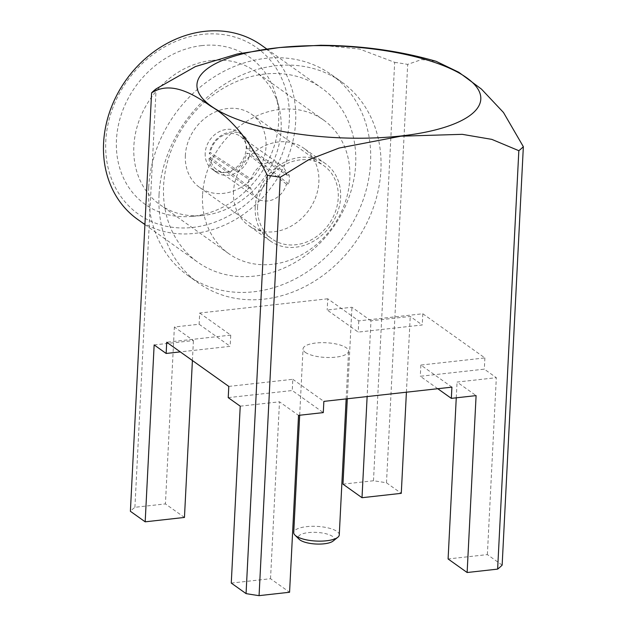 <?xml version="1.0" encoding="UTF-8"?>
<svg xmlns="http://www.w3.org/2000/svg" width="627" height="627" viewBox="0 0 627 627"><rect width="100%" height="100%" fill="white"/><g stroke="black" fill="none" stroke-linecap="round" stroke-linejoin="round"><path stroke-width="0.47" stroke-dasharray="3.13 2.35" d="M231.269 583.079L270.535 578.713L289.572 592.256M184.456 517.447L165.418 503.904L134.915 507.298A194.707 62.747 2.9 0 0 130.392 511.295M342.977 484.154L373.48 480.76A194.707 62.747 -177.1 0 1 386.491 482.814L401.28 493.339M502.149 565.123L487.367 554.597L448.093 558.963M370.972 320.805L351.935 307.261L327.176 310.012L358.221 332.098L422.245 324.982L410.238 316.439L370.972 320.805L367.132 396.57M240.227 406.178L279.493 401.813L298.538 415.364M228.228 397.636L292.253 390.519L323.289 412.605M159.039 194.778A123.433 104.294 125.4 0 0 198.414 283.004A123.433 104.294 125.4 0 0 354.953 242.908A123.433 104.294 125.4 0 0 341.543 81.871A123.433 104.294 125.4 0 0 225.814 83.477A123.433 104.294 125.4 0 0 159.039 194.778M134.915 507.298L156.107 88.869M373.48 480.76L394.673 62.339L359.663 49.071L321.267 45.222M347.303 398.78L351.935 307.261M451.91 387.141L420.866 365.055L484.89 357.931L422.81 313.759L358.785 320.875L327.749 298.789L327.176 310.012M327.749 298.789L199.7 313.03L199.135 324.253L174.377 327.004L165.418 503.904M437.771 388.716L420.302 376.278L484.326 369.154L496.325 377.697L457.059 382.062L476.097 395.613M154.148 344.921L193.414 340.555L174.377 327.004M199.135 324.253L230.172 346.339L180.278 351.888M386.491 482.814L407.691 64.385L421.501 59.573L436.078 61.305M487.367 554.597L496.325 377.697M484.89 357.931L484.326 369.154M422.81 313.759L422.245 324.982M406.406 392.204L410.238 316.439M420.866 365.055L420.302 376.278M358.785 320.875L358.221 332.098M199.7 313.03L230.744 335.116L230.172 346.339M230.744 335.116L166.719 342.24M228.792 386.412L292.817 379.296L292.253 390.519M292.817 379.296L323.861 401.382M305.318 352.366A22.791 7.344 2.9 0 0 330.719 357.492A22.791 7.344 2.9 0 0 348.573 351.238A22.791 7.344 2.9 0 0 315.875 343.016A22.791 7.344 2.9 0 0 303.037 348.933A22.791 7.344 2.9 0 0 305.318 352.366M270.535 578.713L279.493 401.813M192.403 360.517L193.414 340.555M456.26 397.816L457.059 382.062M394.673 62.339A194.707 62.747 -177.1 0 1 407.691 64.385M339.27 534.87A22.791 7.344 2.9 0 0 306.572 526.649A22.791 7.344 2.9 0 0 293.734 532.566M333.117 541.038A18.042 5.815 2.9 0 0 328.446 534.463A18.042 5.815 2.9 0 0 308.413 532.613A18.042 5.815 2.9 0 0 299.228 539.322M257.579 206.8A44.878 37.918 125.4 0 0 271.899 238.879A44.878 37.918 125.4 0 0 328.807 224.301A44.878 37.918 125.4 0 0 323.932 165.755A44.878 37.918 125.4 0 0 281.86 166.335A44.878 37.918 125.4 0 0 257.579 206.8M255.236 207.067A47.487 40.128 125.4 0 0 270.378 241.011A47.487 40.128 125.4 0 0 330.609 225.587A47.487 40.128 125.4 0 0 325.452 163.623A47.487 40.128 125.4 0 0 280.927 164.243A47.487 40.128 125.4 0 0 255.236 207.067M185.357 155.41A44.878 37.918 125.4 0 0 199.676 187.489A44.878 37.918 125.4 0 0 256.592 172.911A44.878 37.918 125.4 0 0 251.717 114.365A44.878 37.918 125.4 0 0 209.637 114.945A44.878 37.918 125.4 0 0 185.357 155.41M205.209 153.2A22.791 19.265 125.4 0 0 205.429 157.643A22.791 19.265 125.4 0 0 212.482 169.494A22.791 19.265 125.4 0 0 241.387 162.095A22.791 19.265 125.4 0 0 238.911 132.352A22.791 19.265 125.4 0 0 217.538 132.65A22.791 19.265 125.4 0 0 205.209 153.2M246.826 148.583L250.008 149.03L289.11 174.909A22.791 19.265 125.4 0 1 288.655 183.891L286.461 184.134A20.417 17.258 125.4 0 1 256.999 198.265A20.417 17.258 125.4 0 1 250.761 188.1L210.147 157.244L209.042 158.27L248.574 188.343A22.791 19.265 125.4 0 1 249.029 179.369L209.277 153.56L210.382 152.635A20.417 17.258 125.4 0 1 222.201 135.949A20.417 17.258 125.4 0 1 240.329 136.278A20.417 17.258 125.4 0 1 246.826 148.583L286.915 175.152A20.417 17.258 125.4 0 0 280.684 164.987A20.417 17.258 125.4 0 0 251.215 179.126L210.382 152.635M250.008 149.03A22.791 19.265 125.4 0 0 242.743 135.079A22.791 19.265 125.4 0 0 222.413 134.766A22.791 19.265 125.4 0 0 209.277 153.56M288.655 183.891L249.773 153.74L246.599 153.184A20.417 17.258 125.4 0 1 234.772 169.878A20.417 17.258 125.4 0 1 216.652 169.549A20.417 17.258 125.4 0 1 210.147 157.244M209.042 158.27A22.791 19.265 125.4 0 0 209.261 160.371A22.791 19.265 125.4 0 0 216.307 172.221A22.791 19.265 125.4 0 0 236.638 172.535A22.791 19.265 125.4 0 0 249.773 153.74M286.461 184.134L246.599 153.184M250.761 188.1L248.574 188.343M251.215 179.126L249.029 179.369M289.11 174.909L286.915 175.152M233.503 191.603A47.487 40.128 125.4 0 0 248.653 225.548A47.487 40.128 125.4 0 0 308.884 210.123A47.487 40.128 125.4 0 0 303.719 148.168A47.487 40.128 125.4 0 0 259.194 148.779A47.487 40.128 125.4 0 0 233.503 191.603M202.56 195.044A81.918 69.221 125.4 0 0 228.69 253.598A81.918 69.221 125.4 0 0 332.584 226.99A81.918 69.221 125.4 0 0 323.681 120.11A81.918 69.221 125.4 0 0 246.881 121.176A81.918 69.221 125.4 0 0 202.56 195.044M211.409 60.513A81.918 69.221 125.4 0 0 133.857 146.154A81.918 69.221 125.4 0 0 159.987 204.708A81.918 69.221 125.4 0 0 201.142 215.641A81.918 69.221 125.4 0 0 278.796 106.527A81.918 69.221 125.4 0 0 254.985 71.219A81.918 69.221 125.4 0 0 211.409 60.513M201.878 45.591A90.225 76.243 125.4 0 0 116.536 138.512A90.225 76.243 125.4 0 0 190.569 216.456A90.225 76.243 125.4 0 0 276.099 96.268A90.225 76.243 125.4 0 0 201.878 45.591M202.443 34.367A102.099 86.275 125.4 0 0 115.634 187.998A102.099 86.275 125.4 0 0 274.579 170.325A102.099 86.275 125.4 0 0 202.443 34.367M137.674 219.426A106.849 90.288 125.4 0 0 273.184 184.714A106.849 90.288 125.4 0 0 261.577 45.316M264.751 74.057A106.849 90.288 125.4 0 0 170.199 153.106A106.849 90.288 125.4 0 0 197.677 262.133A106.849 90.288 125.4 0 0 333.196 227.421A106.849 90.288 125.4 0 0 321.588 88.015A106.849 90.288 125.4 0 0 264.751 74.057M148.693 187.41A123.433 104.294 125.4 0 0 188.069 275.645A123.433 104.294 125.4 0 0 344.607 235.548A123.433 104.294 125.4 0 0 331.197 74.511A123.433 104.294 125.4 0 0 215.469 76.11A123.433 104.294 125.4 0 0 148.693 187.41M346.151 398.905L348.573 351.238M299.682 415.231L303.037 348.933M199.676 187.489L271.899 238.879M251.717 114.365L323.932 165.755M242.743 135.079L238.911 132.352M216.307 172.221L212.482 169.494M280.684 164.987L240.329 136.278M256.999 198.265L216.652 169.549M325.452 163.623L303.719 148.168M270.378 241.011L248.653 225.548M323.681 120.11L254.985 71.219M228.69 253.598L159.987 204.708M278.796 106.527L276.099 96.268M201.142 215.641L190.569 216.456M144.923 224.584L197.677 262.133M266.796 49.031L321.588 88.015M188.069 275.645L198.414 283.004M331.197 74.511L341.543 81.871"/><path stroke-width="0.94" d="M456.26 397.816L448.093 558.963L467.131 572.514L476.097 395.613L451.338 398.364L451.91 387.141L323.861 401.382L323.289 412.605L298.538 415.364L289.572 592.256L259.069 595.65A194.707 62.747 -177.1 0 1 246.058 593.604L231.269 583.079L240.227 406.178L228.228 397.636L228.792 386.412L166.719 342.24L166.147 353.463L180.278 351.888M246.058 593.604L267.251 175.176C250.306 141.185 231.457 118.182 210.711 106.167C190.961 92.263 169.831 81.189 151.593 92.867L130.392 511.295L145.182 521.821L184.456 517.447L192.403 360.517M406.406 392.204L401.28 493.339L362.014 497.705L342.977 484.154L347.303 398.78M497.634 569.12A194.707 62.747 2.9 0 0 502.149 565.123L523.349 146.694A194.707 62.747 -177.1 0 1 518.835 150.692L497.634 569.12L467.131 572.514M321.267 45.222L279.462 47.542L237.359 53.969L195.459 66.548L156.107 88.869A194.707 62.747 -177.1 0 0 151.593 92.867M451.338 398.364L437.771 388.716M145.182 521.821L154.148 344.921L166.147 353.463M259.069 595.65L280.269 177.229L308.696 159.752L339.058 148.058L400.959 136.184L462.248 134.335L491.819 139.374L518.835 150.692M321.267 45.277C361.889 45.599 400.159 50.944 436.078 61.297L458.807 72.277L481.426 89.073L503.489 112.507L523.349 146.694M362.014 497.705L367.132 396.57M400.81 135.988A142.117 45.802 -177.1 0 1 197.301 82.192A142.117 45.802 -177.1 0 1 418.538 57.582A142.117 45.802 -177.1 0 1 400.81 135.988M280.269 177.229A194.707 62.747 -177.1 0 1 267.251 175.176M299.682 415.231L293.734 532.566A22.791 7.344 2.9 0 0 294.972 535.129A22.791 7.344 2.9 0 0 316.133 541.054A22.791 7.344 2.9 0 0 337.781 537.3A22.791 7.344 2.9 0 0 339.27 534.87L346.151 398.905M294.972 535.129L299.228 539.322A18.042 5.815 2.9 0 0 315.977 544.017A18.042 5.815 2.9 0 0 333.117 541.038L337.781 537.3M266.796 49.031L261.577 45.316A106.849 90.288 125.4 0 0 204.739 31.35A106.849 90.288 125.4 0 0 110.187 110.399A106.849 90.288 125.4 0 0 137.674 219.426L144.923 224.584"/></g></svg>
